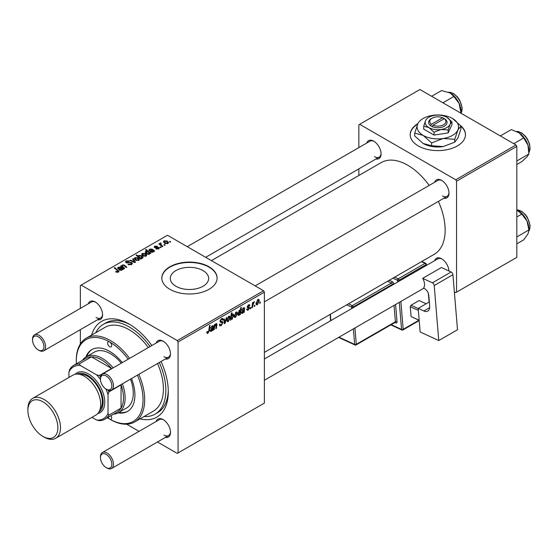 <?xml version="1.0" encoding="UTF-8"?>
<svg xmlns="http://www.w3.org/2000/svg" width="558" height="558" viewBox="0 0 558 558"><rect width="100%" height="100%" fill="white"/><g stroke="black" fill="none" stroke-linecap="round" stroke-linejoin="round"><path stroke-width="0.84" d="M417.942 123.569A27.642 15.959 0 0 0 410.193 134.645A27.642 15.959 0 0 0 418.284 145.931A27.642 15.959 0 0 0 448.409 149.391A27.642 15.959 0 0 0 465.47 134.645A27.642 15.959 0 0 0 460.685 125.676M417.691 124.092A27.642 15.959 0 0 0 410.193 134.834M175.896 286.254A19.188 11.076 180 0 1 170.274 278.421A19.188 11.076 180 0 1 182.117 268.182A19.188 11.076 180 0 1 203.028 270.588A19.188 11.076 180 0 1 208.65 278.421A19.188 11.076 180 0 1 196.807 288.653A19.188 11.076 180 0 1 175.896 286.254M209.006 266.759A27.642 15.959 0 0 0 178.888 263.299A27.642 15.959 0 0 0 161.82 278.044A27.642 15.959 0 0 0 169.918 289.323A27.642 15.959 0 0 0 200.036 292.783A27.642 15.959 0 0 0 217.104 278.044A27.642 15.959 0 0 0 209.006 266.759M217.097 278.233A27.642 15.959 0 0 0 209.006 267.136A27.642 15.959 0 0 0 179.034 263.641A27.642 15.959 0 0 0 161.827 278.233M434.675 182.25A10.365 5.985 60 0 1 441.657 180.394L441.657 180.394A10.365 5.985 60 0 1 448.988 193.089A10.365 5.985 60 0 1 443.889 198.209M442.075 180.653A9.214 5.322 -120 0 0 437.863 180.408L255.166 285.884M366.759 143.036A10.365 5.985 60 0 1 373.741 141.181L373.741 141.181A10.365 5.985 60 0 1 381.072 153.875A10.365 5.985 60 0 1 375.973 158.995M374.16 141.439A9.214 5.322 -120 0 0 369.954 141.195L187.251 246.678M434.675 260.67A10.365 5.985 60 0 1 441.657 258.814L441.657 258.814A10.365 5.985 60 0 1 448.974 271M442.075 259.072A9.214 5.322 -120 0 0 437.863 258.828L264.38 358.989M88.262 303.831A10.365 5.985 60 0 1 95.244 301.976L95.244 301.976A10.365 5.985 60 0 1 102.574 314.67A10.365 5.985 60 0 1 97.476 319.783M95.662 302.227A9.214 5.322 -120 0 0 91.449 301.99L34.45 334.898A9.214 5.322 60 0 1 39.053 335.351A9.214 5.322 60 0 1 45.072 343.47A9.214 5.322 60 0 1 43.663 350.856A9.214 5.322 60 0 1 39.053 350.396L38.244 349.929A8.063 4.652 -120 0 0 43.943 346.637A8.063 4.652 -120 0 0 38.244 336.767A8.063 4.652 -120 0 0 32.538 340.052A8.063 4.652 -120 0 0 38.244 349.929L39.053 350.396M156.177 343.037A10.365 5.985 60 0 1 163.159 341.182L163.159 341.182A10.365 5.985 60 0 1 170.49 353.877A10.365 5.985 60 0 1 165.391 358.996M163.578 341.44A9.214 5.322 -120 0 0 159.365 341.196L102.365 374.104A9.214 5.322 60 0 1 106.969 374.564A9.214 5.322 60 0 1 112.988 382.683A9.214 5.322 60 0 1 111.579 390.063A9.214 5.322 60 0 1 106.969 389.61L106.159 389.135A8.063 4.652 -120 0 0 111.858 385.85A8.063 4.652 -120 0 0 106.159 375.973A8.063 4.652 -120 0 0 100.454 379.266A8.063 4.652 -120 0 0 106.159 389.135L106.969 389.61M156.177 421.457A10.365 5.985 60 0 1 163.159 419.602L163.159 419.602A10.365 5.985 60 0 1 170.49 432.297A10.365 5.985 60 0 1 165.391 437.416M163.578 419.86A9.214 5.322 -120 0 0 159.365 419.616L102.365 452.531A9.214 5.322 60 0 1 106.969 452.984A9.214 5.322 60 0 1 112.988 461.103A9.214 5.322 60 0 1 111.579 468.483A9.214 5.322 60 0 1 106.969 468.029L106.159 467.562A8.063 4.652 -120 0 0 111.858 464.27A8.063 4.652 -120 0 0 106.159 454.393A8.063 4.652 -120 0 0 100.454 457.686A8.063 4.652 -120 0 0 106.159 467.562L106.969 468.029M91.638 335.086A55.277 31.918 60 0 1 129.205 324.114L129.205 324.114A55.277 31.918 60 0 1 151.846 345.541M130.446 324.854A51.824 29.923 -120 0 0 105.734 322.963L103.293 324.372A51.824 29.923 -120 0 0 95.718 332.735M264.38 352.377L434.187 254.336A52.975 30.585 -120 0 0 438.393 201.382M429.179 185.423A52.975 30.585 -120 0 0 407.703 165.21A52.975 30.585 -120 0 0 381.212 162.587L211.405 260.621M263.564 290.739L264.38 292.148L178.065 341.984L177.249 340.568L263.564 290.739L167.477 235.26L80.345 285.563L80.345 308.4M80.345 329.68L80.345 343.979M178.065 341.984L178.065 452.936L177.249 453.41L157.468 441.992M139.047 431.355L126.659 424.199M248.177 310.053L247.131 310.22L246.762 309.16L247.354 308.727L248.205 309.439L248.98 308.253L247.571 307.674L247.278 306.97L248.519 304.891L249.531 304.731L249.872 305.568L249.28 305.993L248.491 305.505L247.871 306.523L249.273 307.158L249.572 307.856L248.177 310.053L246.762 309.237M246.859 309.083L248.205 309.439M248.861 307.904L247.299 307.207M249.28 305.993L248.045 305.247M247.327 306.53L248.422 307.026M244.334 312.18L243.727 312.536L243.665 311.971L242.486 313.338L241.754 313.415L241.433 312.564L244.013 309.376L244.097 308.755L243.344 308.476L241.802 310.227L243.4 307.849L244.404 307.681L244.334 312.18L243.476 311.685M244.097 308.755L242.89 308.218M237.436 313.296L235.588 317.321L234.632 317.425L234.179 316.226L236.048 312.089L236.969 311.992L237.436 313.296L236.718 312.885M207.953 333.272L207.102 333.405L206.837 331.864L207.43 331.438L207.988 332.484L208.769 330.796L209.452 325.739L210.052 325.391L209.348 330.622L207.953 333.272L206.788 332.603M206.941 331.787L207.988 332.484M230.607 318.716L231.061 318.981L230.398 320.229L231.361 313.087L231.961 312.745L231.619 315.242L232.595 314.091L233.3 314.028L233.732 315.368L232.058 319.357L230.628 318.534M226.973 317.418L225.09 323.291L224.365 323.71L223.8 319.253L224.393 318.911L224.811 322.712L226.339 317.788L226.973 317.418M219.371 324.484L221.177 324.868L222.328 323.103L222.175 322.615L220.633 322.385L219.964 321.331L221.554 318.667L222.733 318.485L223.221 319.608L222.628 320.166L222.342 319.329L221.54 319.448L220.556 320.948L220.78 321.408L222.523 321.624L222.921 322.698L221.135 325.663L219.838 325.893L219.371 324.456L219.964 324.031L220.236 325.035L219.371 324.533M220.047 320.655L220.78 321.408M260.37 301.983L260.237 303.001L259.644 303.343L259.763 302.331L260.37 301.983M264.38 292.148L264.38 403.106L178.065 452.936M230.175 317.481L228.334 321.506L227.378 321.617L226.918 320.418L228.794 316.281L229.715 316.184L230.175 317.481L229.464 317.07M213.093 330.217L212.486 330.573L212.424 330.008L211.245 331.368L210.512 331.452L210.192 330.601L212.772 327.413L212.856 326.793L212.11 326.514L210.561 328.264L212.159 325.886L213.163 325.719L213.093 330.217L212.235 329.722M212.856 326.793L211.649 326.256M216.086 323.619L216.957 324.282L216.413 328.299L215.813 328.648L216.358 324.644L215.897 324.324L214.593 327.127L214.272 329.541L213.672 329.89L214.37 324.693L214.969 324.351L214.851 325.216L216.086 323.619L216.692 323.542M216.358 324.644L215.534 324.114M237.861 314.81L238.894 315.409L237.806 314.091L239.438 310.136L240.372 310.387L240.763 307.66L241.363 307.312L240.4 314.454L239.8 314.803L239.905 314.077L238.894 315.409L238.245 315.465M239.438 310.136L240.372 310.387L239.731 310.018M259.275 300.685L257.426 304.71L256.471 304.821L256.017 303.615L257.887 299.486L258.807 299.381L259.275 300.685L258.556 300.274M254.894 305.149L254.755 306.168L254.162 306.509L254.288 305.498L254.894 305.149M252.774 305.393L252.474 307.486L251.874 307.828L252.572 302.638L253.172 302.296L253.025 303.371L254.385 301.683L252.774 305.393L252.244 305.087M250.898 307.451L250.758 308.476L250.165 308.818L250.291 307.807L250.898 307.451M161.185 247.354L160.592 247.696L159.902 247.152L160.509 246.803L161.185 247.354M165.182 245.046L164.589 245.387L163.899 244.85L164.505 244.495L165.182 245.046M155.856 248.896L156.296 248.463L158.186 248.575L158.326 247.759L154.664 247.606L154.154 246.936L154.726 246.211L157.335 246.155L155.215 246.524L155.166 247.215L157.823 247.124L159.351 248.059L158.674 248.889L155.856 248.896M158.186 249.119L158.326 247.759M155.215 246.524L155.166 247.808M149.753 253.841L149.753 253.29L149.398 254.246L146.614 253.904L145.178 252.188L145.645 251.456L147.263 251.309L145.492 249.831L146.091 249.489L150.827 253.332L149.795 253.583M131.632 264.499L127.935 264.408L131.004 264.094L131.207 262.874L126.122 262.672L125.452 261.807L126.206 260.879L129.526 260.872L129.114 261.325L126.854 261.277L126.68 262.309L131.744 262.504L132.448 263.453L131.632 264.499M131.583 264.527L131.207 262.874M126.352 262.79L126.352 261.876L126.68 262.909M138.83 260.349L135.768 260.209L134.339 258.5L135.001 257.601L138.119 257.803L139.451 259.428L138.83 260.349M121.825 266.926L122.293 264.938L124.169 265.015L126.84 267.184L126.241 267.526L123.583 265.371L122.621 265.343L122.223 265.957L124.692 268.419L124.092 268.768L120.647 265.971L121.797 265.789M117.822 272.367L117.529 270.637L114.174 267.91L114.774 267.568L118.98 271.411L118.449 272.109L115.562 271.732L118.101 271.327L118.101 272.276M177.249 340.568L81.154 285.096M122.906 269.451L122.335 269.186L121.742 270.212L119.496 270.128L118.931 269.402L120.612 267.791L118.833 267.533L118.687 268.551L118.024 268.851L117.654 268.091L118.366 267.205L120.751 267.073L123.52 269.096L122.906 269.451L122.906 268.823M118.833 267.533L118.687 268.551M141.348 258.807L140.825 259.107L136.089 255.264L136.689 254.915L138.335 256.262L138.796 255.404L141.613 255.717L143.029 257.433L142.555 258.194L140.728 258.291L141.348 258.807M135.517 262.176L134.792 262.595L130.077 260.53L130.67 260.181L134.597 261.967L132.616 259.058L133.25 258.696L135.517 262.176M146.084 256.157L143.022 256.017L141.599 254.309L142.255 253.409L145.373 253.611L146.705 255.236L146.084 256.157M154.148 251.414L153.576 251.156L152.983 252.174L150.737 252.09L150.172 251.365L151.846 249.754L150.067 249.496L149.928 250.514L149.265 250.814L148.895 250.061L149.607 249.168L151.992 249.042L154.761 251.065L154.148 251.414L154.148 250.786M150.067 249.496L149.928 250.514M167.923 243.546L164.861 243.407L163.438 241.705L164.094 240.798L167.212 241.007L168.544 242.632L167.923 243.546M160.725 243.518L161.541 245.234L162.894 246.364L162.294 246.713L158.849 243.916L159.448 243.567L160.16 244.146L160.188 243.058L160.739 242.911L161.15 243.421L160.509 243.881L160.509 245.262M160.16 244.976L160.188 243.058L160.188 244.997M170.657 241.886L170.064 242.228L169.374 241.684L169.981 241.335L170.657 241.886M144.083 416.512A51.824 29.923 -120 0 0 155.11 414.134L157.558 412.725A51.824 29.923 -120 0 0 168.272 390.377M516.004 144.989L516.82 146.398L456.563 181.19L455.746 179.781L516.004 144.989L419.916 89.517L358.843 124.776L358.843 147.612M358.843 168.886L358.843 175.498M456.563 181.19L456.563 292.148L455.746 292.615L454.351 291.813M456.563 292.148L516.82 257.357L516.82 146.398M455.746 179.781L359.659 124.301M442.473 195.907A9.214 5.322 -120 0 0 447.077 196.367A9.214 5.322 -120 0 0 448.974 192.594M374.558 156.7A9.214 5.322 -120 0 0 379.161 157.154A9.214 5.322 -120 0 0 381.058 153.387M161.06 361.493A55.277 31.918 60 0 1 168.293 391.821A55.277 31.918 60 0 1 140.002 418.863M163.975 435.121A9.214 5.322 -120 0 0 168.579 435.575A9.214 5.322 -120 0 0 170.476 431.808M163.975 356.702A9.214 5.322 -120 0 0 168.579 357.155A9.214 5.322 -120 0 0 170.476 353.388M96.06 317.488A9.214 5.322 -120 0 0 100.663 317.941A9.214 5.322 -120 0 0 102.56 314.175M465.47 134.834A27.642 15.959 0 0 0 460.95 126.282M116.078 272.088L116.078 271.341M116.524 272.29L116.524 271.662M114.774 268.398L114.774 267.568M118.247 272.213L118.247 270.386M120.612 268.531L120.612 267.791M118.366 268.698L118.366 267.205M120.751 268.419L120.751 267.073M121.421 268.503L121.421 267.575M121.414 269.8L121.818 269.2L121.023 268.147L120.082 269.786L121.414 269.8L121.414 270.358M120.082 270.379L119.768 269.368L119.768 270.267M121.246 266.459L121.246 265.622M122.293 265.664L122.293 264.938M124.169 265.81L124.169 265.015M136.689 255.745L136.689 254.915M138.335 257.085L138.335 256.262M138.796 257.461L138.796 255.404M141.613 256.478L141.613 255.717M140.728 259.031L140.728 258.291M139.34 257.901L139.34 257.099L140.156 257.719L141.99 257.922L142.276 257.468L142.276 258.326M141.99 258.396L141.028 256.066L139.123 255.815L138.858 257.51M139.123 255.815L139.34 257.099M140.156 258.563L140.156 257.719M135.001 259.665L135.001 257.601M138.119 258.577L138.119 257.803M138.314 260.565L137.519 258.145L135.496 257.915L135.12 259.77M135.496 257.915L136.298 259.826L138.314 260.042L138.656 259.512L138.656 260.44M136.298 260.46L136.298 259.826M130.67 260.788L130.67 260.181M134.597 262.504L134.597 261.967M133.25 260.014L133.25 258.696M128.459 264.666L128.459 264.025M128.64 264.743L128.64 264.129M129.456 264.959L129.456 264.422M131.004 264.792L131.004 264.094M126.206 262.72L126.206 260.879M127.412 263.027L127.412 262.476M131.744 264.429L131.744 262.504M142.255 255.473L142.255 253.409M145.373 254.392L145.373 253.611M145.568 256.373L144.773 253.953L142.75 253.723L142.374 255.578M142.75 253.723L143.552 255.641L145.568 255.857L145.91 255.32L145.91 256.248M143.552 256.268L143.552 255.641M145.645 253.151L145.645 251.456M146.091 250.333L146.091 249.489M149.07 254.385L149.244 253.144L147.982 251.937L146.203 251.728L145.938 253.437M146.203 251.728L147.256 253.59L149.07 253.834L149.244 253.144M147.089 254.148L147.089 253.485M148.344 254.455L148.344 253.953M147.256 254.218L147.256 253.59M151.846 250.493L151.846 249.754M149.607 250.661L149.607 249.168M151.992 250.382L151.992 249.042M152.662 250.465L152.662 249.538M152.655 251.77L153.052 251.163L152.264 250.11L151.323 251.749L152.655 251.77L152.655 252.321M151.323 252.342L150.995 250.416M156.296 249.105L156.296 248.463M154.726 247.64L154.726 246.211M155.556 247.871L155.556 247.375M157.823 247.619L157.823 247.124M158.87 248.763L158.87 247.389M164.094 242.869L164.094 240.798M167.212 241.781L167.212 241.007M167.407 243.769L166.612 241.342L164.589 241.112L164.212 242.967M164.589 241.112L165.391 243.03L167.407 243.246L167.749 242.716L167.749 243.637M165.391 243.658L165.391 243.03M164.505 245.325L164.505 244.495M159.448 244.404L159.448 243.567M160.739 243.511L160.739 242.911M160.509 247.633L160.509 246.803M169.981 242.158L169.981 241.335M259.721 302.708L260.237 303.001M219.378 324.644L221.135 325.663M221.575 318.66L223.221 319.608M221.442 318.737L223.221 319.755M220.954 319.106L221.54 319.448M219.985 320.996L222.921 322.698M224.253 322.81L225.09 323.291M224.19 322.357L224.811 322.712M226.932 320.704L228.334 321.506M228.55 316.442L229.275 316.853L228.773 316.895L227.511 319.999L228.334 320.906L229.589 317.823L228.32 316.637M226.966 319.685L227.511 319.999M226.918 320.431L228.334 320.906M230.475 319.664L230.921 319.922M231.11 314.949L231.619 315.242M233.014 314.949L233.732 315.368M231.403 316.784L231.263 317.948L232.009 318.785L233.139 315.716L232.4 314.796L231.403 316.784L230.907 316.498M232.044 314.593L232.832 314.761L232.212 314.398M230.656 318.311L232.009 318.785M230.747 317.648L231.263 317.948M208.831 330.329L209.348 330.622M210.199 330.761L211.245 331.368M210.708 327.748L211.154 328.006M212.396 325.767L213.463 326.388M212.842 327.023L213.372 327.323M212.424 329.269L213.03 329.625M211.433 330.664L212.675 328.069L210.785 330.259L211.433 330.664L210.275 329.966M212.27 327.832L212.675 328.069M213.756 329.248L214.272 329.541M214.342 324.923L214.851 325.216M215.96 323.703L216.957 324.282M215.904 328.006L216.413 328.299M234.186 316.512L235.588 317.321M235.811 312.25L236.529 312.668L236.027 312.703L234.765 315.807L235.588 316.721L236.843 313.638L235.574 312.445M234.221 315.493L234.765 315.807M234.179 316.24L235.588 316.721M239.891 314.161L240.4 314.454M239.222 310.297L239.884 310.68L238.399 313.603L238.622 314.67L239.089 314.698L240.184 311.538L239.04 310.464M237.854 313.289L238.399 313.603M237.806 314.196L239.089 314.698M237.834 313.477L238.399 313.805M241.433 312.731L242.486 313.338M241.949 309.711L242.395 309.969M243.63 307.73L244.704 308.351M244.083 308.986L244.606 309.285M243.665 311.238L244.271 311.587M242.674 312.626L243.916 310.032L242.026 312.222L242.674 312.626L241.516 311.929M243.511 309.795L243.916 310.032M248.61 304.842L249.872 305.568M247.403 306.258L247.871 306.523M247.32 306.558L249.572 307.856M256.024 303.901L257.426 304.71M257.65 299.639L258.368 300.058L257.866 300.099L256.603 303.203L257.426 304.11L258.682 301.027L257.412 299.834M256.059 302.882L256.603 303.203M256.017 303.636L257.426 304.11M254.239 305.868L254.755 306.168M251.958 307.186L252.474 307.486M252.516 303.078L253.025 303.371M253.541 302.213L254.148 302.562M253.458 302.359L253.848 302.582M250.242 308.176L250.758 308.476M128.207 359.185A47.214 27.258 -120 0 0 109.661 341.984A2.881 1.66 -120 0 0 108.217 341.838A2.881 1.66 -120 0 0 107.778 344.147A2.881 1.66 -120 0 0 109.661 346.685A2.881 1.66 -120 0 0 111.098 346.825A2.881 1.66 -120 0 0 111.537 344.516A2.881 1.66 -120 0 0 109.661 341.984A47.214 27.258 -120 0 0 76.272 361.256A47.214 27.258 -120 0 0 76.341 363.865M108.099 417.342A2.881 1.66 -120 0 0 109.661 419.086A47.214 27.258 -120 0 0 139.102 415.71A47.214 27.258 -120 0 0 137.421 375.143M122.3 362.602A35.698 20.611 -120 0 0 109.661 351.387A35.698 20.611 -120 0 0 91.805 349.615A35.698 20.611 -120 0 0 85.869 357.043M92.216 349.392A35.698 20.611 -120 0 0 86.692 356.562M107.436 417.719A47.214 27.258 -120 0 0 109.661 419.086L110.47 419.56A48.372 27.928 60 0 0 134.659 421.953L153.387 411.141A48.372 27.928 -120 0 0 157.551 363.523M76.272 361.256L76.272 360.322A48.372 27.928 60 0 1 86.288 338.176A48.372 27.928 60 0 1 110.47 340.575A48.372 27.928 60 0 1 129.609 358.375M138.823 374.334A48.372 27.928 60 0 1 134.659 421.953M148.337 347.564A48.372 27.928 -120 0 0 129.205 329.757A48.372 27.928 -120 0 0 105.016 327.365L86.288 338.176M155.11 414.134A51.824 29.923 -120 0 0 159.309 362.505M150.095 346.553A51.824 29.923 -120 0 0 129.205 326.939A51.824 29.923 -120 0 0 103.293 324.372M82.514 360.301A32.245 18.616 60 0 1 86.204 356.841L94.351 352.14A32.245 18.616 60 0 1 110.47 353.737A32.245 18.616 60 0 1 121.316 363.167M130.53 379.119A32.245 18.616 60 0 1 126.596 407.989L118.449 412.69A32.245 18.616 60 0 1 113.609 414.162M118.108 412.878A35.698 20.611 -120 0 0 127.51 411.455A35.698 20.611 -120 0 0 131.514 378.554M110.47 419.56L109.661 419.086A2.881 1.66 -120 0 0 111.098 419.232A2.881 1.66 -120 0 0 110.965 415.689M118.938 412.411A35.698 20.611 -120 0 0 127.908 411.211M516.82 160.969L528.907 153.994L527.017 156.854L521.8 161.639L516.82 164.512M513.751 143.692L523.648 137.979L527.938 145.024L528.907 153.994M500.324 135.936L511.281 129.609L519.128 132.832L523.648 137.979M528.949 151.992L528.949 150.869A15.199 8.775 -120 0 0 527.938 145.024A15.199 8.775 -120 0 0 519.128 132.832A15.199 8.775 -120 0 0 518.208 132.253A15.199 8.775 -120 0 0 518.124 132.204M461.041 112.897L461.041 111.656A15.199 8.775 -120 0 0 460.999 110.568A15.199 8.775 -120 0 0 459.101 103.432L461.027 113.253M460.204 112.772L460.992 112.318M453.884 96.471L459.101 103.432A15.199 8.775 -120 0 0 450.292 93.04A15.199 8.775 -120 0 0 450.222 93.005L453.884 96.471L442.919 102.798M431.627 96.276L441.524 90.563L450.292 93.04M516.82 243.839L523.648 239.898L527.938 233.962L528.949 230.58M516.82 236.927L528.907 229.952L527.017 221.066A15.199 8.775 -120 0 0 518.208 210.673A15.199 8.775 -120 0 0 518.138 210.638M516.82 216.971L521.8 214.098L527.017 221.066A15.199 8.775 -120 0 1 528.949 229.289L528.949 230.531M516.82 209.975L521.8 214.098M100.454 379.266L100.454 378.324A9.214 5.322 60 0 1 102.365 374.104M100.454 457.686L100.454 456.744A9.214 5.322 60 0 1 102.365 452.531M32.538 340.052L32.538 339.118A9.214 5.322 60 0 1 34.45 334.898M122.383 383.827A32.245 18.616 60 0 1 125.132 397.931A32.245 18.616 60 0 1 118.449 412.69M91.972 417.342L96.632 420.028A29.944 17.284 -120 0 0 108.029 413.443L108.845 415.201A31.095 17.954 60 0 1 104.848 419.218L117.061 412.167A31.095 17.954 -120 0 0 121.058 408.149A31.095 17.954 -120 0 0 123.499 397.931A31.095 17.954 -120 0 0 121.058 384.887A31.095 17.954 -120 0 0 120.967 384.643M111.76 368.685A31.095 17.954 -120 0 0 111.586 368.482L91.442 356.855A31.095 17.954 -120 0 0 85.967 358.306L73.754 365.357A31.095 17.954 60 0 1 79.229 363.907L80.345 365.49A29.944 17.284 -120 0 0 68.941 372.074L68.941 377.445M100.461 379.51A29.944 17.284 -120 0 0 96.632 374.892L99.373 375.534L111.586 368.482A31.095 17.954 -120 0 0 91.442 356.855L79.229 363.907M108.845 415.201L121.058 408.149L121.058 384.887L108.845 391.939L108.029 394.639A29.944 17.284 -120 0 0 105.943 389.01M86.204 356.841A32.245 18.616 60 0 1 113.176 367.868M68.941 372.074L69.757 369.375A31.095 17.954 60 0 1 73.754 365.357M104.848 419.218A31.095 17.954 60 0 1 99.373 420.669L96.632 420.028M108.029 413.443L108.029 394.639M96.632 374.892L80.345 365.49M99.373 375.534A31.095 17.954 60 0 1 100.573 376.992M108.182 390.175A31.095 17.954 60 0 1 108.845 391.939M42.882 436.391A21.19 12.234 -120 0 0 57.865 427.735A21.19 12.234 -120 0 0 42.882 401.788A21.19 12.234 -120 0 0 27.9 410.437A21.19 12.234 -120 0 0 42.882 436.391L44.187 437.144A23.031 13.301 60 0 1 44.187 437.137L42.882 436.391M27.9 410.437L27.9 408.93A23.031 13.301 60 0 1 32.671 398.391A23.031 13.301 60 0 1 44.187 399.528A23.031 13.301 60 0 1 59.232 419.825A23.031 13.301 60 0 1 55.702 438.281A23.031 13.301 60 0 1 44.187 437.144M98.961 411.964A21.881 12.632 -120 0 0 101.87 394.318A21.881 12.632 -120 0 0 87.669 375.36A21.881 12.632 -120 0 0 77.095 374.083M75.114 374.299A23.031 13.301 60 0 1 88.485 373.951A23.031 13.301 60 0 1 104.025 396.103A23.031 13.301 60 0 1 97.783 413.569M79.794 374.411A20.73 11.969 60 0 1 87.669 376.301A20.73 11.969 60 0 1 100.524 392.511A20.73 11.969 60 0 1 100.028 409.467M32.671 398.391L72.896 375.164A23.031 13.301 60 0 1 84.411 376.301A23.031 13.301 60 0 1 99.463 396.599A23.031 13.301 60 0 1 95.927 415.054L55.702 438.281M429.332 301.941L418.179 308.379L420.139 331.968L438.776 340.554L457.504 329.743L452.929 274.71L434.201 285.522L438.776 340.554M418.179 308.379L423.85 310.994L429.681 307.632M434.201 285.522A2.302 1.332 -120 0 0 432.415 282.815L422.692 278.33A9.214 5.322 60 0 1 423.508 288.158L424.324 288.528A5.761 3.327 60 0 1 428.781 295.315L429.681 306.119A9.214 5.322 60 0 1 427.805 311.113A9.214 5.322 60 0 1 423.85 310.994M432.415 282.815L451.143 271.997L441.427 267.519L422.692 278.33M451.143 271.997A2.302 1.332 60 0 1 452.929 274.71M419.177 320.355L411.079 316.526L410.263 306.698L410.995 305.247L419.142 300.546L426.152 303.775M411.079 316.526L419.163 320.25M418.347 310.422L410.263 306.698M410.995 305.247L418.193 308.56M442.661 117.759L431.376 124.274L430.504 125.717L432.185 126.624A9.214 5.322 0 0 0 444.342 126.185A9.214 5.322 0 0 0 445.11 119.161L442.661 117.759A8.063 4.652 0 0 0 432.129 118.191A8.063 4.652 0 0 0 431.376 124.274M432.129 118.191L431.313 118.666A9.214 5.322 0 0 0 430.553 125.683M423.703 126.213L428.872 127.594L434.047 132.183L441.106 129.491L448.172 129.993L448.172 132.909L451.959 124.755L451.959 121.839L446.791 117.25A12.667 7.317 0 0 0 434.549 115.36A12.667 7.317 0 0 0 425.594 120.528L423.703 126.213L423.703 129.121L434.047 135.092L448.172 132.909M434.047 132.183L434.047 135.092M448.172 129.993L450.069 124.315L451.959 121.839M417.809 123.841A20.73 11.969 0 0 0 423.173 135.399A20.73 11.969 0 0 0 443.198 138.496A20.73 11.969 0 0 0 457.853 130.035A20.73 11.969 0 0 0 452.489 118.477A20.73 11.969 0 0 0 432.464 115.38A20.73 11.969 0 0 0 417.809 123.841L414.713 133.132L414.713 135.985L423.173 143.49A20.73 11.969 0 0 0 443.198 146.587L431.634 145.757L423.173 143.49M414.713 133.132L423.173 135.399L431.634 142.904L443.198 138.496L454.756 139.326L454.756 142.178L443.198 146.587M431.634 142.904L431.634 145.757M454.756 139.326L457.853 130.035L460.95 125.982L460.95 128.828L457.853 138.119L454.756 142.178M460.95 125.982L452.489 118.477M425.594 120.528A12.667 7.317 0 0 0 428.872 127.594A12.667 7.317 0 0 0 441.106 129.491A12.667 7.317 0 0 0 450.069 124.315A12.667 7.317 0 0 0 446.791 117.25M432.185 126.624L433.001 125.208L444.287 118.694L445.11 119.161M433.001 125.208A8.063 4.652 0 0 0 443.533 124.776A8.063 4.652 0 0 0 444.287 118.694M443.533 119.133L443.533 118.191M119.754 270.26L119.754 268.454M122.223 269.744L122.223 268.3M124.79 266.326L124.79 265.475M123.095 267.959L123.095 267.122M140.002 258.445L140.002 257.629M133.257 261.918L133.257 261.332M129.031 262.86L129.031 262.232M153.457 251.707L153.457 250.263M156.414 247.801L156.414 247.306M161.541 246.099L161.541 245.234M219.991 321.666L221.345 322.447M224.016 320.983L224.693 321.373M230.768 317.488L231.27 317.774M212.633 328.348L213.142 328.641M211.447 328.383L211.935 328.662M216.344 324.847L216.867 325.154M214.084 326.835L214.593 327.127M243.874 310.311L244.376 310.604M242.688 310.346L243.176 310.632M528.949 152.369A12.667 7.317 -120 0 0 529.898 149.105A12.667 7.317 -120 0 0 525.915 137.289A12.667 7.317 -120 0 0 516.771 131.5M461.034 113.169A12.667 7.317 -120 0 0 461.982 108.119A12.667 7.317 -120 0 0 448.792 92.293M528.949 230.803A12.667 7.317 -120 0 0 529.898 225.746A12.667 7.317 -120 0 0 516.82 209.92M397.624 282.062L397.477 280.283L392.902 278.177M391.221 324.651L401.558 329.422L399.312 302.366M393.906 284.21A2.302 1.332 -120 0 0 392.135 281.602A1.151 0.725 -65.3 0 1 391.402 283.052L387.538 281.274M395.594 304.508L397.017 321.659A1.151 0.593 -4.7 0 0 395.392 321.757L394.039 305.407M394.862 322.552L395.559 322.873A2.302 1.332 -120 0 0 397.017 321.659M389.261 280.276L392.135 281.602M394.625 277.18L398.21 278.833L425.084 263.32L421.499 261.667M400.867 301.466L403.183 329.325L418.918 320.236M429.081 302.087L428.363 293.424M426.054 265.65L425.977 264.673L399.103 280.186L399.186 281.162M354.951 327.978L356.304 344.321L395.392 321.757A1.151 0.663 60 0 1 395.162 322.378L356.074 344.942A1.151 0.663 60 0 0 356.304 344.321A1.151 0.593 175.3 0 1 354.686 344.419L353.388 328.878M392.351 285.11L392.295 284.413L353.207 306.977L353.263 307.674M348.45 303.838L352.314 305.624L391.402 283.052A1.151 0.663 60 0 1 392.295 284.413A1.151 0.593 -4.7 0 1 393.802 284.266M351.707 308.574L351.582 307.074L346.727 304.835M330.364 314.287L330.887 320.592M338.999 337.185L354.686 344.419A1.151 0.725 114.7 0 0 355.014 344.99L338.587 337.423M352.314 305.624A1.151 0.725 114.7 0 0 351.582 307.074A1.151 0.593 175.3 0 0 353.207 306.977A1.151 0.663 60 0 0 352.314 305.624M395.559 322.873A1.151 0.725 114.7 0 0 395.287 322.336M398.21 278.833A1.151 0.725 114.7 0 0 397.477 280.283A1.151 0.593 -4.7 0 0 399.103 280.186A1.151 0.663 60 0 0 398.21 278.833M402.953 329.945A1.151 0.663 60 0 0 403.183 329.325A1.151 0.593 175.3 0 1 401.558 329.422A1.151 0.725 114.7 0 0 401.893 329.994A1.151 1.151 0 0 0 402.953 329.945L419.191 320.571M425.084 263.32A1.151 0.663 60 0 1 425.977 264.673A1.151 0.593 175.3 0 0 426.312 264.206A1.151 1.151 0 0 0 425.649 263.257A1.151 0.725 114.7 0 0 425.084 263.32M425.977 263.829A1.151 0.593 175.3 0 1 426.312 264.206L426.417 265.441M118.422 268.056L118.422 268.67M121.818 269.2L121.818 270.163M122.223 265.957L122.223 267.247M149.314 253.444L149.314 254.288M149.663 250.019L149.663 250.64M153.052 251.163L153.052 252.132M158.577 248.094L158.577 248.945M154.943 246.894L154.943 247.738M222.342 319.329L221.38 318.778M207.562 332.54L206.809 332.101M212.696 326.402L211.984 325.991M210.966 330.734L210.213 330.294M216.218 324.282L215.667 323.961M238.705 314.733L237.806 314.217M243.937 308.365L243.225 307.953M242.207 312.696L241.454 312.257M249.056 305.421L248.338 305.01M528.949 152.474L530.1 148.833L529.591 144.103L527.533 139.221L525.434 136.229L521.702 132.916L518.138 131.514L516.68 131.465M461.041 113.253L462.184 107.834L459.625 100.008L457.518 97.015L453.787 93.702L450.222 92.3L448.702 92.258M516.82 209.871L521.702 211.336L525.434 214.649L527.533 217.641L530.1 225.467L529.57 229.694L528.942 230.907M447.077 196.367L264.38 301.843M168.579 357.155L111.579 390.063M111.579 468.483L168.579 435.575M264.38 380.263L423.738 288.263M43.663 350.856L100.663 317.941M205.679 257.315L379.161 157.154M330.594 320.759L330.071 314.447M355.014 344.99A1.151 1.151 0 0 0 356.074 344.942M390.809 324.889L401.893 329.994M421.813 261.486L425.649 263.257"/></g></svg>
